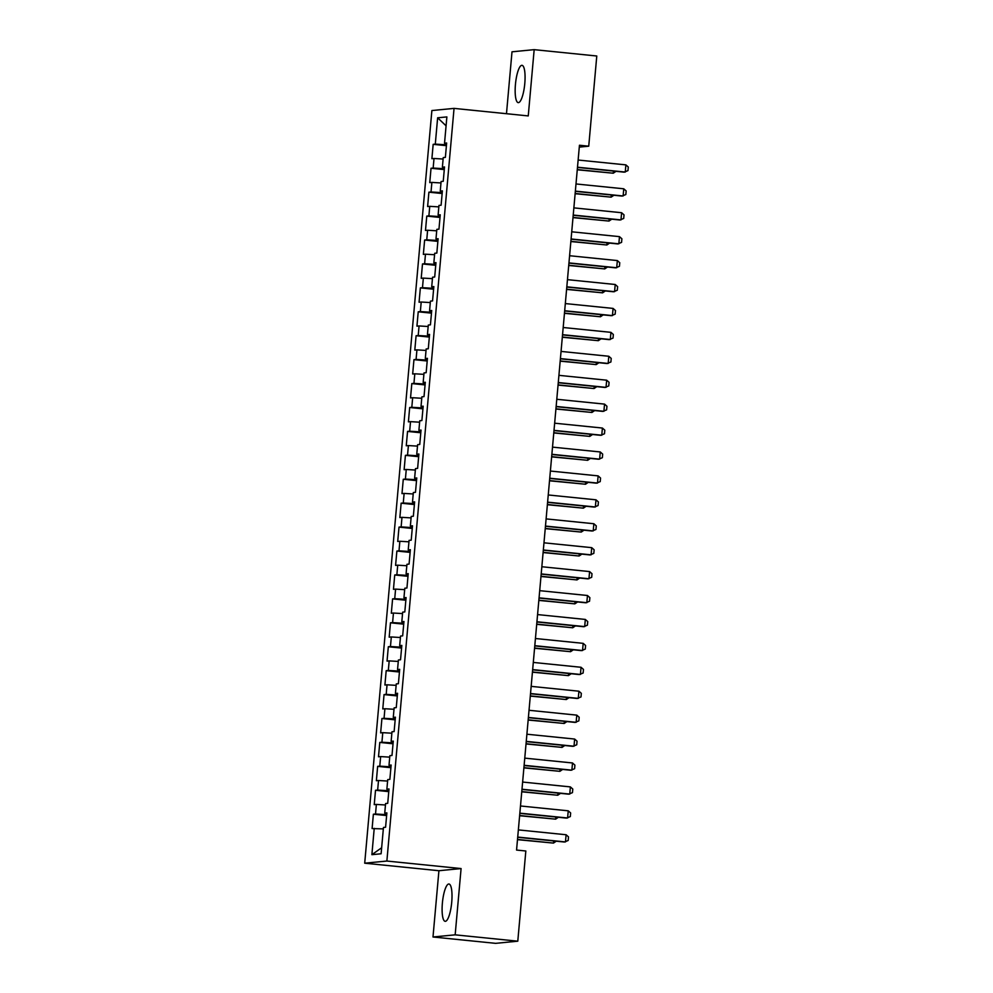 <?xml version="1.0" encoding="UTF-8"?>
<svg xmlns="http://www.w3.org/2000/svg" width="993" height="993" viewBox="0 0 993 993"><rect width="100%" height="100%" fill="white"/><g stroke="black" fill="none" stroke-linecap="round" stroke-linejoin="round"><path stroke-width="1.49" d="M451.728 902.203A18.755 4.605 -84.2 0 0 448.948 884.006A18.755 4.605 -84.2 0 0 442.381 903.121A18.755 4.605 -84.2 0 0 445.162 921.318A18.755 4.605 -84.2 0 0 451.728 902.203M524.788 83.524A18.755 4.605 -84.2 0 0 522.008 65.327A18.755 4.605 -84.2 0 0 515.441 84.442A18.755 4.605 -84.2 0 0 518.222 102.639A18.755 4.605 -84.2 0 0 524.788 83.524M432.998 936.995L455.166 934.835L461.087 868.565L438.918 870.724L432.998 936.995L495.606 943.35L517.787 941.19L525.831 851.001L516.559 850.058L579.453 145.251L588.737 146.194L596.781 56.005L534.172 49.65L512.003 51.81L506.48 113.711M438.918 870.724L364.704 863.19L431.881 110.546L454.049 108.386L386.873 861.043L364.704 863.19M446.08 125.826L437.64 117.807L435.294 144.122L433.171 144.333L431.893 158.694L434.015 158.483L433.159 168.053L431.036 168.264L429.758 182.613L431.881 182.402L431.024 191.972L428.902 192.183L427.623 206.532L429.746 206.333L428.889 215.903L426.767 216.102L425.488 230.463L427.611 230.252L426.754 239.822L424.632 240.033L423.353 254.382L425.476 254.183L424.619 263.753L422.497 263.952L421.206 278.313L423.341 278.102L422.484 287.672L420.362 287.883L419.071 302.232L421.206 302.021L420.349 311.591L418.227 311.802L416.936 326.151L419.071 325.952L418.214 335.522L416.092 335.721L414.801 350.082L416.936 349.871L416.079 359.441L413.957 359.652L412.666 374.001L414.801 373.802L413.944 383.372L411.822 383.571L410.531 397.932L412.666 397.721L411.81 407.291L409.687 407.502L408.396 421.851L410.531 421.64L409.675 431.21L407.552 431.421L406.261 445.783L408.396 445.572L407.54 455.142L405.417 455.353L404.126 469.701L406.261 469.49L405.405 479.06L403.282 479.271L401.991 493.62L404.126 493.422L403.27 502.992L401.147 503.19L399.856 517.552L401.991 517.341L401.135 526.911L399.012 527.122L397.721 541.47L399.856 541.272L399 550.83L396.877 551.041L395.586 565.402L397.721 565.191L396.865 574.761L394.73 574.972L393.451 589.321L395.586 589.11L394.73 598.68L392.595 598.891L391.316 613.24L393.451 613.041L392.595 622.611L390.46 622.81L389.182 637.171L391.316 636.96L390.46 646.53L388.325 646.741L387.047 661.09L389.182 660.891L388.325 670.461L386.19 670.66L384.912 685.021L387.047 684.81L386.19 694.38L384.055 694.591L382.777 708.94L384.912 708.729L384.055 718.299L381.92 718.51L380.642 732.871L382.777 732.66L381.92 742.23L379.785 742.429L378.507 756.79L380.642 756.579L379.785 766.149L377.65 766.36L376.372 780.709L378.507 780.51L377.65 790.08L375.515 790.279L374.237 804.64L376.372 804.429L375.515 813.999L373.38 814.21L372.102 828.559L383.335 828.907M437.64 117.807L446.875 116.913L444.529 143.228L446.602 143.588M381.647 847.761L371.879 854.675L381.113 853.769L383.459 827.454L385.582 827.243L386.873 812.895L384.738 813.106L385.594 803.536L387.717 803.325L389.008 788.976L386.873 789.174L387.729 779.604L389.852 779.406L391.143 765.044L389.008 765.255L389.864 755.685L391.987 755.474L393.278 741.126L391.143 741.324L391.999 731.754L394.122 731.556L395.413 717.194L393.278 717.405L394.134 707.835L396.257 707.624L397.548 693.275L395.413 693.486L396.269 683.916L398.392 683.705L399.683 669.356L397.548 669.555L398.404 659.985L400.527 659.786L401.817 645.425L399.683 645.636L400.539 636.066L402.661 635.855L403.952 621.506L401.817 621.705L402.674 612.135L404.809 611.936L406.087 597.575L403.952 597.786L404.809 588.216L406.944 588.005L408.222 573.656L406.087 573.867L406.944 564.297L409.079 564.086L410.357 549.725L408.222 549.936L409.079 540.366L411.214 540.167L412.492 525.806L410.357 526.017L411.214 516.447L413.349 516.236L414.627 501.887L412.492 502.086L413.349 492.516L415.484 492.317L416.762 477.956L414.627 478.167L415.484 468.597L417.619 468.386L418.897 454.037L416.762 454.248L417.619 444.678L419.754 444.467L421.032 430.106L418.897 430.317L419.754 420.747L421.888 420.536L423.167 406.187L421.032 406.398L421.888 396.828L424.023 396.617L425.302 382.268L423.167 382.466L424.023 372.896L426.158 372.698L427.437 358.336L425.314 358.547L426.158 348.977L428.293 348.766L429.572 334.418L427.449 334.616L428.293 325.046L430.428 324.848L431.707 310.486L429.584 310.697L430.428 301.127L432.563 300.916L433.842 286.567L431.719 286.778L432.563 277.208L434.698 276.997L435.977 262.649L433.854 262.847L434.698 253.277L436.833 253.078L438.112 238.717L435.989 238.928L436.833 229.358L438.968 229.147L440.247 214.798L438.124 214.997L438.968 205.427L441.103 205.228L442.381 190.867L440.259 191.078L441.103 181.508L443.238 181.297L444.516 166.948L442.394 167.159L443.238 157.589L445.373 157.378L446.651 143.017L444.529 143.228M371.879 854.675L374.224 828.348M375.515 813.999L386.711 814.682M376.372 804.429L385.47 804.988M377.65 790.08L388.846 790.751M378.507 780.51L387.605 781.057M384.738 813.106L386.823 813.453M379.785 766.149L390.981 766.832M380.642 756.579L389.74 757.138M386.873 789.174L388.958 789.534M381.92 742.23L393.116 742.913M382.777 732.66L391.875 733.206M389.008 765.255L391.093 765.603M384.055 718.299L395.251 718.982M384.912 708.729L394.01 709.287M391.143 741.324L393.228 741.684M386.19 694.38L397.386 695.063M387.047 684.81L396.145 685.356M393.278 717.405L395.363 717.765M388.325 670.461L399.521 671.131M389.182 660.891L398.28 661.437M395.413 693.486L397.498 693.834M390.46 646.53L401.656 647.213M391.316 636.96L400.415 637.518M397.548 669.555L399.633 669.915M392.595 622.611L403.791 623.281M393.451 613.041L402.55 613.587M399.683 645.636L401.768 645.984M394.73 598.68L405.926 599.362M395.586 589.11L404.685 589.668M401.817 621.705L403.903 622.065M396.865 574.761L408.061 575.443M397.721 565.191L406.82 565.737M403.952 597.786L406.038 598.146M399 550.83L410.196 551.512M399.856 541.272L408.955 541.818M406.087 573.867L408.173 574.215M401.135 526.911L412.331 527.593M401.991 517.341L411.09 517.899M408.222 549.936L410.308 550.296M403.27 502.992L414.466 503.662M404.126 493.422L413.225 493.968M410.357 526.017L412.443 526.364M405.405 479.06L416.601 479.743M406.261 469.49L415.359 470.049M412.492 502.086L414.577 502.446M407.54 455.142L418.736 455.824M408.396 445.572L417.494 446.118M414.627 478.167L416.712 478.514M409.675 431.21L420.871 431.893M410.531 421.64L419.629 422.199M416.762 454.248L418.847 454.595M411.81 407.291L423.006 407.974M412.666 397.721L421.764 398.28M418.897 430.317L420.982 430.677M413.944 383.372L425.141 384.043M414.801 373.802L423.899 374.349M421.032 406.398L423.117 406.745M416.079 359.441L427.275 360.124M416.936 349.871L426.034 350.43M423.167 382.466L425.252 382.826M418.214 335.522L429.41 336.205M419.071 325.952L428.169 326.498M425.314 358.547L427.387 358.895M420.349 311.591L431.545 312.274M421.206 302.021L430.304 302.58M427.449 334.616L429.522 334.976M422.484 287.672L433.68 288.355M423.341 278.102L432.439 278.648M429.584 310.697L431.657 311.057M424.619 263.753L435.815 264.423M425.476 254.183L434.574 254.729M431.719 286.778L433.792 287.126M426.754 239.822L437.95 240.505M427.611 230.252L436.709 230.81M433.854 262.847L435.927 263.207M428.889 215.903L440.085 216.573M429.746 206.333L438.844 206.879M435.989 238.928L438.062 239.276M431.024 191.972L442.22 192.654M431.881 182.402L440.979 182.96M438.124 214.997L440.197 215.357M433.159 168.053L444.355 168.736M434.015 158.483L443.114 159.029M440.259 191.078L442.332 191.438M435.294 144.122L446.49 144.804M442.394 167.159L444.467 167.507M455.166 934.835L517.787 941.19M454.049 108.386L528.251 115.92L534.172 49.65M461.087 868.565L386.873 861.043M579.291 147.113L588.737 146.194M433.171 144.333L446.416 145.673M431.036 168.264L444.281 169.604M428.902 192.183L442.146 193.523M426.767 216.102L440.011 217.455M424.632 240.033L437.876 241.373M422.497 263.952L435.741 265.305M420.362 287.883L433.606 289.224M418.227 311.802L431.471 313.143M416.092 335.721L429.336 337.074M413.957 359.652L427.201 360.993M411.822 383.571L425.066 384.924M409.687 407.502L422.931 408.843M407.552 431.421L420.796 432.762M405.417 455.353L418.661 456.693M403.282 479.271L416.526 480.612M401.147 503.19L414.391 504.543M399.012 527.122L412.256 528.462M396.877 551.041L410.121 552.381M394.73 574.972L407.986 576.312M392.595 598.891L405.852 600.231M390.46 622.81L403.717 624.163M388.325 646.741L401.582 648.081M386.19 670.66L399.447 672.013M384.055 694.591L397.312 695.932M381.92 718.51L395.177 719.851M379.785 742.429L393.042 743.782M377.65 766.36L390.907 767.701M375.515 790.279L388.76 791.632M373.38 814.21L386.625 815.551M578.137 160.034L625.888 164.875L628.296 167.023L627.973 170.61L624.175 172.161L577.479 167.42M625.888 164.875L625.255 172.05L577.504 167.209M616.032 171.33L613.264 173.216L613.451 171.069M577.268 169.778L613.264 173.216L577.293 169.567M576.002 183.953L623.753 188.794L626.161 190.941L625.838 194.529L622.04 196.08L575.344 191.339M623.753 188.794L623.12 195.981L575.369 191.128M573.867 207.872L621.618 212.725L624.026 214.873L623.703 218.46L619.905 220.012L573.209 215.27M621.618 212.725L620.973 219.9L573.234 215.059M613.897 195.261L611.129 197.148L611.316 195M575.133 193.709L611.129 197.148L575.158 193.486M611.762 219.18L608.994 221.067L609.181 218.919M572.998 217.628L608.994 221.067L573.023 217.417M571.732 231.803L619.483 236.644L621.891 238.792L621.568 242.379L617.77 243.93L571.074 239.189M619.483 236.644L618.838 243.819L571.099 238.978M569.597 255.722L617.348 260.576L619.756 262.711L619.433 266.31L615.635 267.849L568.939 263.12M617.348 260.576L616.703 267.75L568.964 262.897M609.628 243.099L606.86 244.986L607.046 242.838M570.863 241.547L606.86 244.986L570.888 241.336M607.493 267.03L604.725 268.917L604.911 266.769M568.728 265.479L604.725 268.917L568.753 265.268M567.462 279.654L615.213 284.494L617.621 286.642L617.298 290.229L613.5 291.781L566.804 287.039M615.213 284.494L614.568 291.669L566.829 286.828M605.358 290.949L602.59 292.836L602.776 290.688M566.593 289.397L602.59 292.836L566.618 289.186M565.327 303.573L613.078 308.413L615.486 310.561L615.163 314.148L611.365 315.7L564.669 310.958M613.078 308.413L612.433 315.6L564.694 310.747M603.223 314.88L600.455 316.767L600.641 314.62M564.458 313.329L600.455 316.767L564.483 313.118M563.192 327.504L610.943 332.345L613.351 334.492L613.029 338.079L609.23 339.631L562.534 334.889M610.943 332.345L610.298 339.519L562.559 334.678M561.057 351.423L608.808 356.264L611.216 358.411L610.894 361.998L607.083 363.55L560.4 358.808M608.808 356.264L608.163 363.45L560.424 358.597M558.922 375.342L606.673 380.195L609.081 382.33L608.759 385.929L604.948 387.469L558.265 382.739M606.673 380.195L606.028 387.369L558.277 382.528M556.788 399.273L604.538 404.114L606.946 406.261L606.624 409.848L602.813 411.4L556.13 406.658M604.538 404.114L603.893 411.288L556.142 406.447M554.653 423.192L602.403 428.045L604.811 430.18L604.489 433.767L600.678 435.319L553.995 430.577M602.403 428.045L601.758 435.219L554.007 430.366M552.518 447.123L600.269 451.964L602.677 454.111L602.354 457.699L598.543 459.25L551.86 454.509M600.269 451.964L599.623 459.138L551.872 454.298M550.383 471.042L598.134 475.883L600.542 478.03L600.219 481.617L596.408 483.169L549.725 478.427M598.134 475.883L597.488 483.07L549.737 478.216M548.248 494.961L595.999 499.814L598.407 501.961L598.084 505.549L594.273 507.088L547.59 502.359M595.999 499.814L595.353 506.989L547.602 502.148M546.113 518.892L593.864 523.733L596.272 525.88L595.949 529.468L592.138 531.019L545.455 526.278M593.864 523.733L593.218 530.907L545.467 526.067M543.978 542.811L591.729 547.664L594.137 549.799L593.814 553.386L590.003 554.938L543.32 550.209M591.729 547.664L591.083 554.839L543.332 549.985M541.843 566.742L589.594 571.583L592.002 573.731L591.679 577.318L587.868 578.869L541.185 574.128M589.594 571.583L588.948 578.758L541.197 573.917M539.708 590.661L587.459 595.502L589.867 597.649L589.544 601.237L585.733 602.788L539.05 598.047M587.459 595.502L586.813 602.689L539.062 597.836M537.573 614.58L585.324 619.433L587.732 621.581L587.409 625.168L583.599 626.72L536.915 621.978M585.324 619.433L584.678 626.608L536.928 621.767M535.438 638.511L583.189 643.352L585.597 645.5L585.274 649.087L581.464 650.638L534.78 645.897M583.189 643.352L582.543 650.527L534.793 645.686M533.303 662.43L581.054 667.284L583.462 669.419L583.139 673.018L579.329 674.557L532.645 669.828M581.054 667.284L580.409 674.458L532.658 669.605M531.168 686.362L578.919 691.202L581.327 693.35L581.004 696.937L577.194 698.489L530.51 693.747M578.919 691.202L578.274 698.377L530.523 693.536M529.033 710.28L576.784 715.134L579.18 717.269L578.869 720.856L575.059 722.408L528.375 717.666M576.784 715.134L576.139 722.308L528.388 717.455M526.898 734.212L574.649 739.053L577.045 741.2L576.734 744.787L572.924 746.339L526.24 741.597M574.649 739.053L574.004 746.227L526.253 741.386M524.763 758.131L572.514 762.972L574.91 765.119L574.599 768.706L570.789 770.258L524.105 765.516M572.514 762.972L571.869 770.158L524.118 765.305M522.628 782.05L570.379 786.903L572.775 789.038L572.464 792.637L568.654 794.177L521.97 789.447M570.379 786.903L569.734 794.077L521.983 789.236M520.493 805.981L568.244 810.822L570.64 812.969L570.33 816.556L566.519 818.108L519.836 813.366M568.244 810.822L567.599 817.996L519.848 813.155M601.088 338.799L598.32 340.686L598.506 338.539M562.323 337.248L598.32 340.686L562.348 337.037M598.953 362.718L596.185 364.605L596.371 362.457M560.189 361.167L596.185 364.605L560.213 360.956M596.818 386.649L594.05 388.536L594.236 386.389M558.054 385.098L594.05 388.536L558.078 384.887M594.683 410.568L591.915 412.455L592.101 410.308M555.919 409.017L591.915 412.455L555.943 408.806M592.548 434.5L589.78 436.386L589.966 434.239M553.784 432.948L589.78 436.386L553.796 432.737M590.413 458.418L587.645 460.305L587.831 458.158M551.649 456.867L587.645 460.305L551.661 456.656M588.266 482.337L585.51 484.236L585.696 482.077M549.514 480.798L585.51 484.236L549.526 480.575M586.131 506.269L583.375 508.155L583.561 506.008M547.379 504.717L583.375 508.155L547.391 504.506M583.996 530.188L581.24 532.074L581.426 529.927M545.244 528.636L581.24 532.074L545.256 528.425M581.861 554.119L579.105 556.006L579.291 553.858M543.109 552.567L579.105 556.006L543.121 552.356M579.726 578.038L576.97 579.924L577.156 577.777M540.974 576.486L576.97 579.924L540.986 576.275M577.591 601.969L574.835 603.856L575.021 601.708M538.839 600.417L574.835 603.856L538.851 600.194M575.456 625.888L572.7 627.775L572.887 625.627M536.704 624.336L572.7 627.775L536.716 624.125M573.321 649.807L570.565 651.693L570.752 649.546M534.569 648.255L570.565 651.693L534.582 648.044M571.186 673.738L568.43 675.625L568.617 673.477M532.434 672.187L568.43 675.625L532.447 671.976M569.051 697.657L566.295 699.544L566.482 697.396M530.299 696.105L566.295 699.544L530.312 695.894M566.916 721.588L564.161 723.475L564.347 721.328M528.164 720.037L564.161 723.475L528.177 719.826M564.781 745.507L562.026 747.394L562.212 745.246M526.029 743.956L562.026 747.394L526.042 743.745M562.646 769.426L559.891 771.325L560.077 769.165M523.894 767.874L559.891 771.325L523.907 767.663M560.511 793.357L557.756 795.244L557.942 793.097M521.759 791.806L557.756 795.244L521.772 791.595M558.376 817.276L555.621 819.163L555.807 817.016M519.624 815.725L555.621 819.163L519.637 815.514M518.358 829.9L566.109 834.753L568.505 836.888L568.195 840.475L564.384 842.027L517.701 837.298M566.109 834.753L565.464 841.927L517.713 837.074M556.241 841.208L553.473 843.094L553.672 840.947M517.49 839.656L553.473 843.094L517.502 839.445"/></g></svg>
